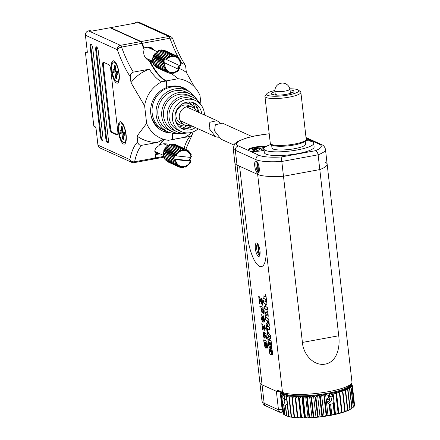 <?xml version="1.0" encoding="UTF-8"?>
<svg xmlns="http://www.w3.org/2000/svg" width="440" height="440" viewBox="0 0 440 440"><rect width="100%" height="100%" fill="white"/><g stroke="black" fill="none" stroke-linecap="round" stroke-linejoin="round"><path stroke-width="0.66" d="M287.1 90.635A7.552 1.524 -6.5 0 0 289.905 89.062A7.59 7.59 0 0 0 274.901 90.772A7.552 1.524 -6.5 0 0 279.163 91.685A7.552 1.524 -6.5 0 0 287.1 90.635M285.5 405.245L283.866 404.932L285.038 415.223L287.463 416.185M282.623 393.002A34.155 6.903 -6.5 0 0 282.86 393.388L283.3 393.393L282.959 393.509A34.155 6.903 -6.5 0 0 283.695 394.119L283.877 394.229A34.155 6.903 -6.5 0 0 285.01 394.768L282.838 395.94L282.937 398.382C285.175 399.591 285.406 401.621 283.63 404.476L283.866 404.932M283.085 398.101L284.427 397.689M330.611 404.151L331.854 415.047L334.323 413.969L333.152 403.678L329.692 404.355L330.864 414.645L331.7 415.162A34.155 6.903 173.5 0 1 328.455 415.75L330.319 414.744A36.053 7.288 -6.5 0 0 330.864 414.645M285.01 394.768L285.269 394.867A34.155 6.903 -6.5 0 0 286.781 395.329L287.111 395.411A34.155 6.903 -6.5 0 0 288.992 395.797L289.388 395.863A34.155 6.903 -6.5 0 0 291.594 396.16L292.055 396.209A34.155 6.903 -6.5 0 0 294.564 396.413L295.075 396.44A34.155 6.903 -6.5 0 0 297.853 396.556L298.414 396.567A34.155 6.903 -6.5 0 0 301.411 396.583L302.011 396.572A34.155 6.903 -6.5 0 0 305.19 396.495L305.822 396.468A34.155 6.903 -6.5 0 0 309.133 396.292L309.782 396.248A34.155 6.903 -6.5 0 0 313.181 395.984L313.847 395.923A34.155 6.903 -6.5 0 0 317.279 395.566L317.944 395.489A34.155 6.903 -6.5 0 0 321.36 395.049L322.02 394.955A34.155 6.903 -6.5 0 0 325.375 394.438L326.013 394.328A34.155 6.903 -6.5 0 0 329.257 393.745L328.669 395.357L328.911 397.524L328.411 397.991C325.688 399.933 325.919 401.962 329.104 404.08L329.62 404.327M328.911 397.524L329.725 396.396L332.932 397.111L332.37 396.847L332.129 394.68L329.874 393.624A34.155 6.903 -6.5 0 0 332.954 392.975L333.531 392.849A34.155 6.903 -6.5 0 0 336.408 392.15L336.941 392.007A34.155 6.903 -6.5 0 0 339.57 391.27L340.054 391.122A34.155 6.903 -6.5 0 0 342.397 390.352L342.82 390.203A34.155 6.903 -6.5 0 0 344.845 389.411L345.208 389.263A34.155 6.903 -6.5 0 0 346.88 388.465L347.171 388.311A34.155 6.903 -6.5 0 0 348.469 387.519L348.684 387.365A34.155 6.903 -6.5 0 0 349.597 386.59L349.272 386.54L349.729 386.441A34.155 6.903 -6.5 0 0 350.235 385.688L349.866 385.655L350.29 385.55A34.155 6.903 -6.5 0 0 350.383 384.835L352.391 385.995L354.591 405.284A36.053 7.288 -6.5 0 1 354.574 405.405L352.38 386.117L350.29 385.55M287.188 403.931L285.312 405.482L286.484 415.773A36.053 7.288 -6.5 0 0 286.743 415.855L289.223 416.746A34.155 6.903 173.5 0 1 287.705 416.284L286.484 415.773M285.527 405.191L286.743 415.855M283.63 404.476L284.845 415.135A36.053 7.288 -6.5 0 0 285.038 415.223M329.257 393.745L329.725 396.396M329.104 404.08L330.319 414.744M333.152 403.678L333.625 403.2L334.84 413.859L335.395 414.398L338.102 413.127A36.053 7.288 -6.5 0 0 338.586 413.006L338.85 413.567A34.155 6.903 173.5 0 1 335.973 414.266M334.323 413.969A36.053 7.288 -6.5 0 0 334.84 413.859M329.411 393.624L329.874 393.624M336.408 392.15L336.386 393.718A36.053 7.288 173.5 0 1 335.902 393.839L338.102 413.127M336.386 393.718L338.586 413.006M335.902 393.839L333.531 392.849M339.57 391.27L339.84 392.81A36.053 7.288 173.5 0 1 339.4 392.937L341.594 412.22A36.053 7.288 -6.5 0 0 342.04 412.099L342.012 412.687A34.155 6.903 173.5 0 1 339.383 413.43L341.594 412.22M339.84 392.81L342.04 412.099M339.4 392.937L336.941 392.007M342.397 390.352L342.952 391.853A36.053 7.288 173.5 0 1 342.562 391.985L344.757 411.274A36.053 7.288 -6.5 0 0 345.152 411.142L344.839 411.774A34.155 6.903 173.5 0 1 342.496 412.544L344.757 411.274M342.952 391.853L345.152 411.142M342.562 391.985L340.054 391.122M344.845 389.411L345.686 390.868A36.053 7.288 173.5 0 1 345.345 391L347.54 410.289A36.053 7.288 -6.5 0 0 347.881 410.157L347.286 410.834A34.155 6.903 173.5 0 1 345.263 411.62L347.54 410.289M345.686 390.868L347.881 410.157M345.345 391L342.82 390.203M346.88 388.465L347.991 389.868A36.053 7.288 173.5 0 1 347.705 390.005L349.905 409.288A36.053 7.288 -6.5 0 0 350.185 409.156L349.322 409.882A34.155 6.903 173.5 0 1 347.644 410.68L349.905 409.288M347.991 389.868L350.185 409.156M347.705 390.005L345.208 389.263M348.469 387.519L349.833 388.867A36.053 7.288 173.5 0 1 349.618 388.999L351.813 408.287A36.053 7.288 -6.5 0 0 352.033 408.155L350.911 408.936A34.155 6.903 173.5 0 1 350.861 408.969A34.155 6.903 173.5 0 1 349.608 409.728L351.813 408.287M349.833 388.867L352.033 408.155L353.243 407.297A36.053 7.288 -6.5 0 0 353.397 407.165L351.197 387.877A36.053 7.288 173.5 0 1 351.043 388.009L353.243 407.297M349.618 388.999L347.171 388.311M351.043 388.009L348.684 387.365M349.597 386.59L351.197 387.877M351.967 387.041L354.167 406.329A36.053 7.288 -6.5 0 0 354.25 406.202L352.055 386.92A36.053 7.288 173.5 0 1 351.967 387.041L349.729 386.441M350.235 385.688L352.055 386.92M353.37 406.945L354.167 406.329M354.195 405.73L354.574 405.405M350.741 384.389L352.209 385.132A36.053 7.288 173.5 0 1 352.264 385.248L352.347 385.968M352.264 385.248L350.356 384.703M350.983 384.098L351.505 384.334A36.053 7.288 173.5 0 1 351.632 384.439L351.675 384.863M351.632 384.439L350.889 384.208M281.408 392.447L281.132 393.118M282.507 392.59L280.742 393.558L282.986 412.874M280.742 393.558A36.053 7.288 173.5 0 1 280.753 393.443L281.743 392.601M282.86 393.388L280.923 394.422A36.053 7.288 173.5 0 1 280.869 394.312L283.069 413.6A36.053 7.288 -6.5 0 0 283.124 413.71L283.652 413.98M280.923 394.422L283.124 413.71M280.869 394.312L282.53 392.722M283.695 394.119L281.627 395.219A36.053 7.288 173.5 0 1 281.501 395.12L283.701 414.409A36.053 7.288 -6.5 0 0 283.822 414.507L284.829 414.959M281.627 395.219L283.822 414.507M281.501 395.12L282.959 393.509M282.838 395.94A36.053 7.288 173.5 0 1 282.651 395.846L282.937 398.382M282.651 395.846L283.877 394.229M286.781 395.329L284.543 396.567L284.834 399.102L284.29 396.49L285.269 394.867M288.992 395.797L286.715 397.095A36.053 7.288 173.5 0 1 286.402 397.029L288.596 416.317A36.053 7.288 -6.5 0 0 288.915 416.383L291.429 417.214A34.155 6.903 173.5 0 1 289.553 416.829L288.596 416.317M286.715 397.095L288.915 416.383M286.402 397.029L287.111 395.411M291.594 396.16L289.322 397.518A36.053 7.288 173.5 0 1 288.948 397.463L291.148 416.752A36.053 7.288 -6.5 0 0 291.522 416.801L294.036 417.577A34.155 6.903 173.5 0 1 291.825 417.28L291.148 416.752M289.322 397.518L291.522 416.801M288.948 397.463L289.388 395.863M294.564 396.413L292.325 397.826A36.053 7.288 173.5 0 1 291.902 397.788L294.102 417.076A36.053 7.288 -6.5 0 0 294.525 417.109L297.006 417.83A34.155 6.903 173.5 0 1 294.492 417.626L294.102 417.076M292.325 397.826L294.525 417.109M291.902 397.788L292.055 396.209M297.853 396.556L295.686 398.019A36.053 7.288 173.5 0 1 295.218 397.997L297.413 417.285A36.053 7.288 -6.5 0 0 297.88 417.302L300.295 417.973A34.155 6.903 173.5 0 1 297.517 417.863L297.413 417.285M295.686 398.019L297.88 417.302M295.218 397.997L295.075 396.44M301.411 396.583L299.343 398.09A36.053 7.288 173.5 0 1 298.843 398.084L301.037 417.373A36.053 7.288 -6.5 0 0 301.543 417.373L303.853 418A34.155 6.903 173.5 0 1 300.856 417.984L301.037 417.373M299.343 398.09L301.543 417.373M298.843 398.084L298.414 396.567M305.19 396.495L303.259 398.041A36.053 7.288 173.5 0 1 302.726 398.052L304.92 417.34A36.053 7.288 -6.5 0 0 305.454 417.324L307.632 417.912A34.155 6.903 173.5 0 1 304.452 417.995L304.92 417.34M303.259 398.041L305.454 417.324M302.726 398.052L302.011 396.572M309.133 396.292L307.368 397.87A36.053 7.288 173.5 0 1 306.807 397.898L309.007 417.186A36.053 7.288 -6.5 0 0 309.562 417.153L311.575 417.714A34.155 6.903 173.5 0 1 308.259 417.89L309.007 417.186M307.368 397.87L309.562 417.153M306.807 397.898L305.822 396.468M313.181 395.984L311.608 397.579A36.053 7.288 173.5 0 1 311.036 397.623L313.236 416.911A36.053 7.288 -6.5 0 0 313.803 416.867L315.623 417.401A34.155 6.903 173.5 0 1 312.224 417.67L313.236 416.911M311.608 397.579L313.803 416.867M311.036 397.623L309.782 396.248M317.279 395.566L315.92 397.177A36.053 7.288 173.5 0 1 315.343 397.238L317.543 416.526A36.053 7.288 -6.5 0 0 318.12 416.466L319.721 416.983A34.155 6.903 173.5 0 1 316.283 417.34L317.543 416.526M315.92 397.177L318.12 416.466M315.343 397.238L313.847 395.923M321.36 395.049L320.243 396.666A36.053 7.288 173.5 0 1 319.671 396.743L321.866 416.031A36.053 7.288 -6.5 0 0 322.443 415.954L323.802 416.466A34.155 6.903 173.5 0 1 320.381 416.906L321.866 416.031M320.243 396.666L322.443 415.954M319.671 396.743L317.944 395.489M325.375 394.438L324.511 396.061A36.053 7.288 173.5 0 1 323.95 396.143L326.145 415.432A36.053 7.288 -6.5 0 0 326.711 415.344L327.817 415.855A34.155 6.903 173.5 0 1 324.462 416.372L326.145 415.432M324.511 396.061L326.711 415.344M323.95 396.143L322.02 394.955M328.669 395.357A36.053 7.288 173.5 0 1 328.125 395.456L328.411 397.991M328.125 395.456L326.013 394.328M332.954 392.975L332.645 394.576L332.932 397.111C333.806 398.349 334.037 400.384 333.625 403.2M332.645 394.576A36.053 7.288 173.5 0 1 332.129 394.68M335.395 414.398A34.155 6.903 173.5 0 1 332.31 415.041M327.817 415.855L328.455 415.75M323.802 416.466L324.462 416.372M319.721 416.983L320.381 416.906M315.623 417.401L316.283 417.34M311.575 417.714L312.224 417.67M307.632 417.912L308.259 417.89M303.853 418L304.452 417.995M300.295 417.973L300.856 417.984M297.006 417.83L297.5 417.758M294.036 417.577L294.426 417.533M291.429 417.214L291.704 417.186M344.894 411.664L345.263 411.62M342.018 412.583L342.496 412.544M338.85 413.567L339.383 413.43M325.589 394.317L328.026 415.734M321.629 394.928L324.071 416.345M317.598 395.445L320.04 416.867M313.55 395.868L315.986 417.285M309.54 396.182L311.982 417.604M305.635 396.391L308.072 417.808M301.884 396.484L304.326 417.907M298.348 396.468L300.79 417.885M284.834 399.102L286.748 400.103M336.441 392.04L338.877 413.457M333.047 392.865L335.489 414.282M327.145 164.159L325.463 149.386A36.053 7.288 173.5 0 1 318.12 154.809L319.803 169.582L283.481 176.248A36.053 7.288 173.5 0 1 257.653 174.422L265.645 244.591A26.565 8.327 79.6 0 1 261.421 266.629A26.565 8.327 79.6 0 1 247.594 236.412L239.602 166.243L247.594 236.412A26.565 8.327 -100.4 0 0 259.567 266.354A26.565 8.327 -100.4 0 0 261.421 266.629A26.565 8.327 -100.4 0 0 265.645 244.591L257.653 174.422L237.023 165.077L257.653 174.422A36.053 7.288 -6.5 0 0 283.481 176.248L281.798 161.475A36.053 7.288 173.5 0 1 255.97 159.654L235.34 150.304A36.053 7.288 173.5 0 1 233.189 148.203L234.872 162.976A36.053 7.288 -6.5 0 0 237.023 165.077A36.053 7.288 173.5 0 1 234.872 162.976L259.908 382.707A36.053 7.288 -6.5 0 0 262.059 384.808L276.364 391.292L278.465 409.756L282.106 409.283L282.992 410.366L281.369 412.319L279.928 412.33L278.465 409.756L264.16 403.277A36.053 7.288 -6.5 0 1 262.014 401.17L259.908 382.707A36.053 7.288 -6.5 0 0 262.059 384.808L276.733 391.457L277.964 390.264L282.48 392.31A36.053 7.288 -6.5 0 0 328.4 391.677A36.053 7.288 -6.5 0 0 351.373 383.625A36.053 7.288 -6.5 0 0 351.973 382.047L327.145 164.159A36.053 7.288 173.5 0 1 319.803 169.582A36.053 7.288 -6.5 0 0 327.145 164.159A36.053 7.288 173.5 0 0 325 162.058M282.755 411.263A38.902 7.86 -6.5 0 0 281.369 412.319M280.121 391.864L282.106 409.283M266.524 146.239A11.385 2.299 -6.5 0 0 255.316 147.054A11.385 2.299 -6.5 0 0 247.874 150.095A11.385 2.299 -6.5 0 0 247.918 150.244L259.094 155.309A3.795 3.52 114.4 0 0 255.97 159.654L256.135 161.128A6.072 1.903 -100.4 0 0 255.712 161.068A6.072 1.903 -100.4 0 0 254.832 166.738A6.072 1.903 -100.4 0 0 257.483 172.948L257.653 174.422M249.898 151.14A11.385 2.299 -6.5 0 0 263.054 150.557A11.385 2.299 -6.5 0 0 264.077 150.359M309.683 141.031A11.385 2.299 -6.5 0 0 310.2 140.228A11.385 2.299 -6.5 0 0 310.156 140.074L308.176 139.178A11.385 2.299 -6.5 0 0 306.18 138.947M256.135 161.128C259.276 161.871 260.711 174.416 257.483 172.948L257.928 173.008M281.155 157.003L281.798 161.475L318.12 154.809C317.702 152.499 316.778 151.14 315.337 150.728L281.155 157.003A32.258 6.518 -6.5 0 1 259.094 155.309M258.429 256.382A6.831 2.14 -100.4 0 0 259.534 255.948A6.831 2.14 -100.4 0 0 259.781 249.348A6.831 2.14 -100.4 0 0 257.202 243.265A6.831 2.14 -100.4 0 0 256.916 243.084A6.831 2.14 -100.4 0 0 255.354 248.683A6.831 2.14 -100.4 0 0 258.429 256.382M267.025 315.997L267.46 314.149L265.991 311.421L265.524 313.275L267.025 315.997L267.493 314.144L266.013 311.416M271.964 354.992A3.058 0.957 79.6 0 1 271.689 354.915L271.365 352.077A1.793 0.561 -100.4 0 0 271.458 350.873L271.293 350.559M271.42 350.878L271.227 350.708A17.226 5.401 -100.4 0 0 271.271 352.099A9.763 3.058 79.6 0 1 271.293 353.161A2.926 0.918 79.6 0 1 270.776 354.723A2.926 0.918 79.6 0 1 269.258 351.395L269.027 349.382A3.614 1.133 79.6 0 1 269.148 346.913A2.97 0.929 -100.4 0 1 268.455 344.361L267.663 337.403L268.12 336.93L267.878 334.851L267.262 333.889L266.085 323.543A2.184 0.682 79.6 0 1 266.321 323.312A2.184 0.682 79.6 0 1 266.382 323.312L266.822 323.356A1.535 0.479 79.6 0 0 266.865 323.351A1.535 0.479 79.6 0 0 267.108 322.944A0.924 0.292 79.6 0 0 267.108 322.421L266.893 320.507L265.672 319.957L265.392 317.493L266.668 318.07A4.741 1.485 79.6 0 1 264.88 312.989A4.741 1.485 79.6 0 1 265.634 309.045A4.741 1.485 79.6 0 1 265.639 309.045L264.363 308.468L264.082 306.009L265.447 306.625L265.106 303.65L263.747 303.034L263.466 300.57L265.936 301.692L265.666 299.332L263.197 298.216L262.916 295.752L265.386 296.874L265.062 294.002L265.815 294.344L266.97 304.497L265.821 303.974L266.162 306.95L267.305 307.466L267.586 309.93L266.315 309.353A4.741 1.485 79.6 0 1 268.103 314.441A4.741 1.485 79.6 0 1 267.35 318.379A4.741 1.485 79.6 0 1 267.344 318.379L268.648 318.967L269.242 324.22A2.723 0.853 79.6 0 1 268.812 326.48A2.723 0.853 79.6 0 1 267.636 324.638A2.173 0.682 79.6 0 1 267.256 325.573A2.173 0.682 79.6 0 1 267.163 325.573L266.712 325.468A1.403 0.44 79.6 0 0 266.651 325.468A1.403 0.44 79.6 0 0 266.492 325.627L269.533 327.002L269.885 330.083L267.63 329.06L267.993 332.244L270.512 335.621L270.842 338.492L269.11 339.652L271.073 340.543L271.678 345.824A2.58 0.808 79.6 0 1 271.37 347.919A3.058 0.957 -100.4 0 1 272.25 350.845L272.432 352.462A3.058 0.957 79.6 0 1 271.947 354.998A3.058 0.957 79.6 0 1 271.656 354.921L271.332 352.083A1.793 0.561 -100.4 0 0 271.42 350.878L271.458 350.873M267.586 309.903L266.315 309.353M271.86 354.53L271.898 354.525A2.585 0.808 79.6 0 1 271.882 354.525A2.585 0.808 79.6 0 0 272.311 352.38L272.272 352.385A2.585 0.808 79.6 0 1 271.86 354.53A2.585 0.808 79.6 0 1 271.761 354.53L271.513 352.368A2.266 0.71 -100.4 0 0 271.585 350.972L271.194 350.091L271.062 350.51A17.699 5.55 -100.4 0 0 271.101 351.94A9.29 2.91 79.6 0 1 271.128 352.946A2.453 0.77 79.6 0 1 270.694 354.255A2.453 0.77 79.6 0 1 269.418 351.466L269.187 349.454A3.141 0.985 79.6 0 1 269.456 347A2.497 0.781 -100.4 0 1 268.615 344.438L267.856 337.772L268.312 337.298L268.01 334.631L267.388 333.668L266.524 326.079L269.423 327.393L269.671 329.549L267.416 328.526L267.867 332.497L270.391 335.868L270.644 338.096L268.246 339.697L270.969 340.929L271.519 345.752A2.107 0.66 79.6 0 1 271.183 347.501A2.107 0.66 79.6 0 1 270.331 346.286A2.09 0.654 -100.4 0 1 269.962 347.254A2.09 0.654 -100.4 0 0 270.001 347.248A2.09 0.654 -100.4 0 0 270.364 346.379M271.211 350.086L271.095 350.504A17.699 5.55 -100.4 0 0 271.139 351.934A9.29 2.91 79.6 0 1 271.161 352.941A2.453 0.77 79.6 0 1 270.727 354.25A2.453 0.77 79.6 0 1 270.71 354.255M351.373 383.625L349.729 385.605A34.155 6.903 173.5 0 1 327.965 393.234A34.155 6.903 173.5 0 1 284.46 393.833L279.945 391.787L277.964 390.264M260.002 307.731L259.798 305.954L263.021 307.417L263.736 313.687L263.203 313.445L262.686 308.946L261.905 308.589L262.345 312.499L261.811 312.252L261.365 308.347L260.002 307.731L259.837 305.971M264.55 328.807L264.847 327.905L264.22 326.524L264.077 324.775L265.386 328.185L264.836 330.622L262.719 326.409L263.109 329.835L262.488 329.555L261.8 323.521L264.682 328.829M265.034 330.649L263.923 329.357M263.665 339.9L266.888 341.363L267.317 345.081C267.636 347.116 267.504 348.205 266.915 348.332L266.074 346.764L265.48 348.018L264.297 345.274L263.665 339.9M267.075 348.359L266.074 346.764M265.672 348.051L264.297 345.274M263.835 333.459L263.538 334.648L264.253 336.331L264.627 335.264L264.132 332.343L266.035 334.219L266.552 338.718L265.93 338.437L265.579 335.363L264.963 334.736L265.216 335.929L264.473 338.113L263.709 337.145L263.01 334.477L263.626 331.892L263.819 333.465M264.743 338.157L263.709 337.145M262.322 320.254L262.603 316.14L263.148 315.574L264.413 319.27C264.666 321.283 264.484 322.289 263.857 322.295L263.879 319.05L263.621 317.752L263.23 317.559C263.445 320.172 263.208 321.662 262.531 322.031L261.124 317.911C260.871 315.716 261.096 314.627 261.805 314.633L262.048 316.426L261.663 318.202L262.394 320.265M264.05 322.317L263.648 320.496L263.879 319.05M263.912 319.044L263.659 317.746L263.23 317.559M262.565 322.025L261.124 317.911M259.567 303.919L258.72 296.461L259.298 296.725L261.982 302.77L261.47 298.27L262.009 298.513L262.779 305.261L262.24 305.019L259.501 298.848L260.106 304.161L259.567 303.919L258.753 296.478M270.82 344.57L270.694 345.246L270.27 344.317L270.078 342.634L270.628 342.887L270.82 344.57M268.56 335.159L268.774 337.024L269.638 336.545L268.56 335.159M272.272 352.385L272.091 350.774A2.585 0.808 -100.4 0 0 271.2 348.09A2.041 0.638 -100.4 0 0 270.842 347.886A2.041 0.638 -100.4 0 0 270.749 347.93A2.53 0.792 -100.4 0 0 270.457 348.618A4.213 1.32 -100.4 0 0 270.391 349.767A14.982 4.697 -100.4 0 0 270.452 351.445L270.309 352.006L269.808 350.427A1.304 0.407 79.6 0 1 270.017 349.349A1.304 0.407 79.6 0 1 270.138 349.382L269.896 347.254A2.09 0.654 -100.4 0 0 269.962 347.254L270.001 347.248M269.737 344.273A0.918 0.286 79.6 0 1 269.588 345.032A0.918 0.286 79.6 0 1 269.11 343.992L268.895 342.1L269.522 342.386L269.737 344.273M338.734 335.764L319.803 169.582L283.481 176.248L302.412 342.436C303.155 353.788 313.214 366.361 325.336 364.106C337.238 361.807 340.236 346.918 338.734 335.764L302.412 342.436M276.733 391.457A5.692 1.149 173.5 0 1 279.945 391.787M269.968 350.504L270.226 349.872A15.455 4.846 -100.4 0 0 270.287 351.302L269.968 350.504M270.259 349.866A15.455 4.846 -100.4 0 0 270.32 351.291L270.243 351.533M270.683 347.463L270.649 347.468A3.003 0.941 -100.4 0 0 270.298 348.293A4.686 1.469 -100.4 0 0 270.237 348.876L270.1 347.699A2.563 0.803 -100.4 0 0 270.44 347.067L270.479 347.061A2.58 0.808 79.6 0 0 270.683 347.463A3.003 0.941 -100.4 0 0 270.331 348.288A4.686 1.469 -100.4 0 0 270.27 348.87L270.237 348.876M270.649 347.468A2.58 0.808 79.6 0 1 270.44 347.067M267.454 328.543L267.899 332.492L270.424 335.863L270.677 338.091L268.285 339.691L271.002 340.923L271.552 345.747A2.107 0.66 79.6 0 1 271.216 347.49A2.107 0.66 79.6 0 1 271.2 347.495L271.183 347.501M266.524 326.079L269.462 327.388L269.671 329.549M272.311 352.38L272.124 350.763A2.585 0.808 -100.4 0 0 271.233 348.084A2.041 0.638 -100.4 0 0 270.875 347.881A2.041 0.638 -100.4 0 0 270.859 347.886L270.875 347.881M270.325 352L269.841 350.422A1.304 0.407 79.6 0 1 270.034 349.344M269.935 347.254L270.138 349.382M270.793 354.717A2.926 0.918 79.6 0 1 269.291 351.389L269.06 349.377A3.614 1.133 79.6 0 1 269.187 346.907L269.148 346.913M266.085 323.543L267.295 333.883L267.916 334.846L268.153 336.925L267.696 337.398L268.488 344.355A2.97 0.929 -100.4 0 0 269.187 346.907M265.43 317.51L265.711 319.946L266.926 320.502L267.146 322.416A0.924 0.292 79.6 0 1 267.141 322.938A1.535 0.479 79.6 0 1 266.904 323.345A1.535 0.479 79.6 0 1 266.888 323.351M264.121 306.026L264.402 308.462L265.672 309.04A4.741 1.485 79.6 0 0 264.919 312.989A4.741 1.485 79.6 0 0 266.701 318.065L266.668 318.07M263.505 300.591L263.78 303.028L265.144 303.644L265.447 306.625M262.955 295.768L263.23 298.205L265.705 299.327L265.936 301.692M265.1 294.025L265.386 296.874M266.964 304.469L265.821 303.974M268.829 326.475A2.723 0.853 79.6 0 1 267.669 324.632L267.636 324.638M267.273 325.573A2.173 0.682 79.6 0 1 267.196 325.567L266.712 325.468M269.88 330.055L267.63 329.06M268.494 323.219L268.252 321.123L267.537 320.798L267.773 322.894A1.056 0.33 79.6 0 0 268.323 324.093A1.056 0.33 79.6 0 0 268.494 323.219L268.252 321.123M268.29 321.118L267.537 320.798M268.527 323.213A1.056 0.33 79.6 0 1 268.356 324.088A1.056 0.33 79.6 0 1 268.339 324.088L268.323 324.093M268.769 335.814L269.176 336.336L268.851 336.518L268.769 335.814L269.176 336.336M269.209 336.331L268.851 336.518M268.603 335.214L268.807 337.007M270.661 344.498L270.523 343.272M270.71 345.241L270.27 344.317M270.116 342.656L270.303 344.311M270.694 344.487L270.622 344.773M269.572 344.201L269.11 342.634L269.506 344.57L269.412 342.771M269.445 342.766L269.11 342.634M269.605 345.026A0.918 0.286 79.6 0 1 269.148 343.981L269.11 343.992M268.934 342.117L269.148 343.981M269.61 344.19L269.522 344.559M264.336 345.268L263.703 339.916M265.419 346.269L265.276 342.315L264.407 341.918L265.304 346.258M265.337 346.247L265.309 342.309L264.407 341.918M266.656 346.511L266.591 342.887L265.848 342.551L266.129 345.268L266.723 346.527M266.899 345.686L266.558 342.892L265.81 342.557M266.618 346.517L266.865 345.692M263.742 337.139L263.01 334.477M263.043 334.472L263.665 331.887M264.291 336.32L264.627 335.264M264.666 335.258L264.231 333.861M264.27 333.856L264.171 332.382M266.547 338.69L265.93 338.437M265.964 338.426L265.579 335.363M265.617 335.352L264.963 334.736M263.962 329.351L262.719 326.409M263.103 329.813L262.488 329.555M262.526 329.549L261.839 323.554M264.583 328.801L264.847 327.905M264.88 327.899L264.22 326.524M264.253 326.519L264.115 324.808M261.156 317.906C260.904 315.711 261.135 314.617 261.844 314.627M262.356 320.249L262.554 319.539M262.592 319.534L262.603 316.14M262.636 316.129L263.18 315.568M263.736 313.665L263.203 313.445M263.236 313.44L262.686 308.946M262.724 308.941L261.905 308.589M262.345 312.472L261.811 312.252M261.844 312.246L261.365 308.347M261.399 308.341L260.035 307.725M261.509 298.287L261.982 302.77M262.774 305.239L262.24 305.019M262.273 305.008L259.501 298.848M260.101 304.139L259.6 303.914M274.901 90.508A16.176 3.267 -6.5 0 0 266.899 93.654A16.176 3.267 -6.5 0 0 287.93 95.073A16.176 3.267 -6.5 0 0 298.353 90.074A16.176 3.267 -6.5 0 0 289.845 88.809M298.353 90.074L300.399 91.63A18.073 3.652 173.5 0 1 300.867 92.334A18.073 3.652 173.5 0 1 288.756 97.218A18.073 3.652 173.5 0 1 264.952 96.426A18.073 3.652 173.5 0 1 265.254 95.634L266.899 93.654M300.867 92.334L306.213 139.233A18.073 3.652 173.5 0 1 305.91 140.03A18.073 3.652 173.5 0 1 294.096 144.117A18.073 3.652 173.5 0 1 270.765 144.034A18.073 3.652 173.5 0 1 270.298 143.325L264.952 96.426M305.91 140.03L304.925 141.213A16.934 3.421 173.5 0 1 293.854 145.046A16.934 3.421 173.5 0 1 271.997 144.969L270.765 144.034M305.25 140.828L305.63 144.166A16.934 3.421 173.5 0 1 294.277 148.742A16.934 3.421 173.5 0 1 271.975 148L271.596 144.661M305.531 140.487A25.047 5.06 173.5 0 1 313.687 143.248A25.047 5.06 173.5 0 1 296.901 150.013A25.047 5.06 173.5 0 1 263.912 148.918A25.047 5.06 173.5 0 1 271.238 144.392M313.687 143.248L314.111 146.938A25.047 5.06 173.5 0 1 297.319 153.709A25.047 5.06 173.5 0 1 264.336 152.609L263.912 148.918M290.048 89.969A11.385 2.299 173.5 0 1 293.986 91.471A11.385 2.299 173.5 0 1 286.38 94.32A11.385 2.299 173.5 0 1 271.464 94.039A11.385 2.299 173.5 0 1 274.962 91.691M289.867 88.908A7.59 1.535 173.5 0 1 289.949 89.089A7.59 1.535 173.5 0 1 284.983 91.118A7.59 1.535 173.5 0 1 274.863 90.805A7.59 1.535 173.5 0 1 274.901 90.613M151.509 60.72A85.943 26.945 -100.4 0 0 152.014 61.765M150.392 62.062L152.455 61.683M166.705 86.829L167.173 87.038L166.474 80.872A80.482 25.234 79.6 0 1 150.882 62.882L153.082 62.475M155.832 153.896L159 153.307M154.506 158.807L154.523 158.812A3.795 1.188 -100.4 0 0 154.787 158.851A3.795 1.188 -100.4 0 0 155.364 157.938A80.482 25.234 79.6 0 1 156.156 154.512L155.716 154.314M180.895 63.278L181.671 63.135L185.014 64.669L185.68 66.539L186.351 72.424A38.066 35.316 114.4 0 0 178.073 68.013M155.045 50.655L151.377 47.74L147.653 47.185L144.007 47.856A80.482 25.234 79.6 0 1 142.302 43.296A3.795 1.188 -100.4 0 0 141.157 41.525L110.567 27.66L136.62 22.875L135.333 22.292L135.421 23.095M152.378 49.445L150.079 47.289M158.746 153.362L159.808 153.84L156.156 154.512M164.72 139.607A80.482 25.234 79.6 0 0 160.171 144.424L163.823 143.754L166.645 143.902L167.827 145.684M172.667 139.167A80.482 25.234 79.6 0 1 173.135 139.37L184.833 137.22A30.36 28.171 114.4 0 0 191.983 132.258M184.063 148.472A80.482 25.234 79.6 0 1 190.025 136.439L174.273 139.161M167.173 87.038L171.072 86.323A23.722 22.006 -65.6 0 1 183.491 87.802A23.722 22.006 -65.6 0 1 189.129 91.586M173.135 139.37L172.436 133.232M201.064 104.973L199.997 95.623A30.36 28.171 114.4 0 0 191.956 84.541A30.36 28.171 114.4 0 0 178.167 78.722L171.331 73.442M166.474 80.872L178.167 78.722M135.333 22.292L136.928 22A3.795 3.52 -65.6 0 1 138.913 22.237L170.797 36.685A3.795 3.52 114.4 0 0 168.806 36.449L136.928 22M194.42 86.851L186.351 72.424M110.567 27.66L110.611 28.017M160.171 144.424L159.852 144.276M144.007 47.856L143.325 47.548M190.025 136.439L191.901 135.399L193.127 132M174.075 139.364A38.066 35.316 114.4 0 0 175.043 139.018M185.014 64.669C180.675 58.014 176.605 49.412 172.799 38.858A3.795 1.672 160.3 0 0 169.945 38.22L142.302 43.296M114.026 60.902A11.385 3.57 -100.4 0 0 111.419 70.23A11.385 3.57 -100.4 0 0 116.551 83.061A11.385 3.57 -100.4 0 0 118.388 82.341A11.385 3.57 -100.4 0 0 118.795 71.341A11.385 3.57 -100.4 0 0 114.505 61.199A11.385 3.57 -100.4 0 0 114.026 60.902M120.967 121.836A11.385 3.57 -100.4 0 0 118.36 131.164A11.385 3.57 -100.4 0 0 123.492 143.996A11.385 3.57 -100.4 0 0 125.329 143.275A11.385 3.57 -100.4 0 0 125.741 132.275A11.385 3.57 -100.4 0 0 121.446 122.133A11.385 3.57 -100.4 0 0 120.967 121.836M107.531 142.896A3.795 1.188 -100.4 0 0 107.795 142.934A3.795 1.188 -100.4 0 0 108.4 139.783L98.302 51.15A3.795 1.188 -100.4 0 0 96.327 46.838A3.795 1.188 -100.4 0 0 95.722 49.984L105.82 138.617A3.795 1.188 -100.4 0 0 107.531 142.896M102.053 140.41A3.795 1.188 -100.4 0 0 102.317 140.448A3.795 1.188 -100.4 0 0 102.916 137.302L92.818 48.669A3.795 1.188 -100.4 0 0 90.844 44.352A3.795 1.188 -100.4 0 0 90.244 47.498L100.342 136.131A3.795 1.188 -100.4 0 0 102.053 140.41M148.615 60.726L150.26 60.874L151.921 61.628L149.446 61.242M171.98 133.138L172.706 139.513L168.454 140.294A30.36 28.171 114.4 0 1 163.13 139.139A30.36 28.171 114.4 0 1 146.625 123.398L137.066 136.076A37.983 35.244 114.4 0 0 157.685 142.379L141.735 145.305A81.114 25.432 -100.4 0 0 134.629 161.755L154.831 158.048A3.795 1.188 79.6 0 1 154.259 158.95L134.057 162.663A3.795 1.188 -100.4 0 0 134.629 161.755A3.795 2.855 11.7 0 1 129.828 159.583A84.909 26.62 79.6 0 1 137.731 141.906C138.138 144.254 139.475 145.387 141.735 145.305M164.555 139.562A81.114 25.432 -100.4 0 0 159.071 145.59C154.858 148.352 153.824 150.964 155.964 153.434A81.114 25.432 -100.4 0 0 154.831 158.048M157.581 153.571A83.732 26.252 -100.4 0 1 157.614 153.45L155.826 153.34M97.944 145.134L129.828 159.583A3.795 3.52 114.4 0 0 131.802 162.388L99.918 147.939A3.795 3.52 -65.6 0 1 97.944 145.134L96.096 128.959A1.898 0.594 79.6 0 0 95.243 126.819L93.825 126.176L85.41 52.316L86.829 52.96A1.898 0.594 79.6 0 0 86.961 52.976A1.898 0.594 79.6 0 0 87.263 51.403L85.421 35.227A3.795 3.52 -65.6 0 1 88.545 30.883L90.139 30.591L91.427 31.174L110.038 27.759L140.63 41.624A3.795 1.188 79.6 0 1 141.768 43.384A81.114 25.432 -100.4 0 0 144.128 49.577C142.813 54.313 144.59 58.201 149.463 61.248A81.114 25.432 -100.4 0 0 166.045 81.015L166.782 87.483A23.722 22.006 -65.6 0 0 150.695 108.878A23.722 22.006 -65.6 0 0 163.13 131.219A23.722 22.006 -65.6 0 0 171.606 133.05M137.066 136.076L137.731 141.906M87.296 51.97L85.41 52.316M166.045 81.015L161.788 81.796A30.36 28.171 114.4 0 0 144.628 105.853L146.625 123.398M133.397 72.127C131.214 72.859 130.185 74.426 130.317 76.83A84.909 26.62 79.6 0 1 117.304 49.676A3.795 1.683 -19.8 0 1 121.561 47.091A81.114 25.432 -100.4 0 0 133.397 72.127L149.347 69.201C153.582 75.73 157.729 79.926 161.788 81.796M163.74 139.332L162.795 139.447L157.685 142.379M111.535 132.451L116.952 134.904A3.795 1.188 -100.4 0 0 117.216 134.942A3.795 1.188 -100.4 0 0 117.821 131.797L110.666 69.014A3.795 1.188 -100.4 0 0 108.955 64.735L103.543 62.282A3.795 1.188 -100.4 0 0 103.279 62.244A3.795 1.188 -100.4 0 0 102.674 65.395L109.824 128.172A3.795 1.188 -100.4 0 0 111.535 132.451L112.244 132.319L117.53 134.717M144.628 105.853L130.977 82.66L130.317 76.83M154.996 152.29L156.266 152.867M157.614 153.45L156.321 152.862M149.347 69.201C141.999 71.753 135.872 76.236 130.977 82.66M168.779 132.154A23.722 22.006 -65.6 0 1 162.173 130.757M91.234 44.462A3.795 1.188 -100.4 0 0 90.948 47.372L101.052 136.004A3.795 1.188 -100.4 0 0 102.636 140.212M103.675 62.343A3.795 1.188 -100.4 0 0 103.384 65.263L110.534 128.046A3.795 1.188 -100.4 0 0 112.244 132.319M96.712 46.948A3.795 1.188 -100.4 0 0 96.432 49.852L106.53 138.484A3.795 1.188 -100.4 0 0 108.119 142.692M150.986 115.176A22.77 21.125 114.4 0 0 162.371 129.272A22.77 21.125 -65.6 0 1 150.986 115.176M171.881 86.977A22.77 21.125 114.4 0 0 170.918 87.131A22.77 21.125 114.4 0 0 152.328 106.777A22.77 21.125 114.4 0 0 164.048 130.031M171.347 86.636L171.87 86.873A23.15 21.477 114.4 0 1 183.992 88.314A23.15 21.477 114.4 0 0 171.87 86.873L170.781 86.378L171.87 86.873A23.15 21.477 114.4 0 1 183.992 88.314A23.15 21.477 114.4 0 1 188.804 91.388A23.15 21.477 114.4 0 0 183.992 88.314A23.15 21.477 114.4 0 1 188.804 91.388M183.992 88.314L182.314 87.549A23.15 21.477 114.4 0 0 178.497 86.267A23.15 21.477 114.4 0 1 182.314 87.549A23.15 21.477 114.4 0 0 178.497 86.267M179.465 127.061A18.975 17.605 114.4 0 0 181.627 126.104M162.679 129.487L164.357 130.246A23.15 21.477 114.4 0 0 165.919 130.878A23.15 21.477 114.4 0 1 164.357 130.246A23.15 21.477 114.4 0 0 165.919 130.878M151.074 62.849A11.385 3.57 -100.4 0 0 149.6 61.512M192.995 102.691A17.65 16.373 -65.6 0 1 194.673 108.411A17.65 16.373 -65.6 0 1 194.706 108.741M195.844 105.297A16.319 15.142 -65.6 0 1 197.296 110.391A16.319 15.142 -65.6 0 1 197.401 111.809M192.72 102.514A14.234 13.206 -65.6 0 1 198.698 112.266A14.234 13.206 -65.6 0 1 198.715 112.404M195.415 127.578A14.234 13.206 -65.6 0 1 182.501 129.013A14.234 13.206 -65.6 0 1 175.082 118.492A14.234 13.206 -65.6 0 1 180.626 105.061A14.234 13.206 -65.6 0 1 194.249 103.092A14.234 13.206 -65.6 0 1 201.669 113.614A14.234 13.206 -65.6 0 1 201.68 113.751M198.171 128.827A17.078 15.846 -65.6 0 1 181.324 131.609A17.078 15.846 -65.6 0 1 172.425 118.982A17.078 15.846 -65.6 0 1 179.075 102.867A17.078 15.846 -65.6 0 1 195.421 100.496A17.078 15.846 -65.6 0 1 204.325 113.124A17.078 15.846 -65.6 0 1 204.435 115M181.324 131.609L177.975 130.092A17.078 15.846 -65.6 0 1 169.07 117.464A17.078 15.846 -65.6 0 1 175.725 101.343A17.078 15.846 -65.6 0 1 192.071 98.978L195.421 100.496M187.49 132.93A18.975 17.605 -65.6 0 1 177.188 131.819A18.975 17.605 -65.6 0 1 167.299 117.788A18.975 17.605 -65.6 0 1 174.691 99.88A18.975 17.605 -65.6 0 1 192.852 97.251A18.975 17.605 -65.6 0 1 200.481 104.264M177.188 131.819L173.448 130.125A18.975 17.605 -65.6 0 1 163.559 116.094A18.975 17.605 -65.6 0 1 170.951 98.186A18.975 17.605 -65.6 0 1 189.112 95.557L192.852 97.251M182.99 133.254A20.873 19.366 -65.6 0 1 172.667 131.852A20.873 19.366 -65.6 0 1 161.788 116.419A20.873 19.366 -65.6 0 1 169.917 96.718A20.873 19.366 -65.6 0 1 189.899 93.825A20.873 19.366 -65.6 0 1 197.758 100.667M172.667 131.852L168.801 130.097A20.873 19.366 -65.6 0 1 157.922 114.664A20.873 19.366 -65.6 0 1 166.051 94.969A20.873 19.366 -65.6 0 1 186.032 92.076L189.899 93.825M178.844 133.413A22.77 21.125 -65.6 0 1 168.014 131.829A22.77 21.125 -65.6 0 1 156.145 114.994A22.77 21.125 -65.6 0 1 165.017 93.5A22.77 21.125 -65.6 0 1 186.813 90.343A22.77 21.125 -65.6 0 1 195.146 97.438M192.451 126.231A14.234 13.206 -65.6 0 1 181.06 128.244M191.131 125.637A16.319 15.142 -65.6 0 1 185.207 128.761M187.049 125.631A17.65 16.373 -65.6 0 1 181.374 128.337M188.92 152.708L189.838 152.086A9.488 8.806 114.4 0 1 189.865 152.119L189.695 153.687A8.162 7.574 114.4 0 0 188.92 152.708L188.903 152.691A8.162 7.574 114.4 0 0 187.979 151.871L188.826 151.019A9.488 8.806 114.4 0 1 188.865 151.047L188.903 152.691M189.706 153.703L190.657 153.318A9.488 8.806 114.4 0 1 190.685 153.362L190.311 154.814A8.162 7.574 114.4 0 0 189.706 153.703L189.684 153.703M187.693 150.178L187.963 151.861A8.162 7.574 114.4 0 0 186.912 151.217L187.655 150.156A9.488 8.806 114.4 0 1 187.693 150.178M186.389 149.529L186.896 151.206A8.162 7.574 114.4 0 0 185.746 150.761L186.351 149.512A9.488 8.806 114.4 0 1 186.389 149.529L175.434 144.562A9.488 8.806 114.4 0 0 175.389 144.546L175.17 144.666M190.74 156.057L191.648 156.162A9.488 8.806 114.4 0 1 191.653 156.211L190.955 157.339A8.162 7.574 114.4 0 0 190.74 156.057L190.735 156.041A8.162 7.574 114.4 0 0 190.316 154.831L191.268 154.693A9.488 8.806 114.4 0 1 191.285 154.737L190.735 156.041M182.116 166.562L180.78 167.558A9.488 8.806 114.4 0 1 180.736 167.547L180.901 166.32A8.162 7.574 114.4 0 0 182.116 166.562L182.132 166.562A8.162 7.574 114.4 0 0 183.381 166.584L182.237 167.706A9.488 8.806 114.4 0 1 182.188 167.706L182.132 166.562M180.884 166.315L179.377 167.156A9.488 8.806 114.4 0 1 179.339 167.139L179.735 165.869A8.162 7.574 114.4 0 0 180.884 166.315L180.884 166.315M179.718 165.864L178.073 166.513L167.112 161.546A9.488 8.806 114.4 0 1 167.073 161.524L178.035 166.49L178.668 165.22A8.162 7.574 114.4 0 0 179.718 165.864L179.735 165.869M177.711 164.373L175.89 164.582L164.929 159.615A9.488 8.806 114.4 0 1 164.901 159.583L175.863 164.549L176.935 163.389A8.162 7.574 114.4 0 0 177.711 164.373L177.727 164.384A8.162 7.574 114.4 0 0 178.651 165.209L176.902 165.649L165.941 160.683A9.488 8.806 114.4 0 1 165.907 160.655L176.864 165.616L177.727 164.384M175.676 159.72L175.269 159.544L175.665 159.627A8.162 7.574 114.4 0 0 175.676 159.72L175.676 159.742A8.162 7.574 114.4 0 0 175.89 161.018L163.119 155.54A9.488 8.806 114.4 0 1 163.114 155.49L174.075 160.457L175.676 159.742M176.924 163.372L175.071 163.35L164.109 158.384A9.488 8.806 114.4 0 1 164.087 158.34L175.043 163.306L176.319 162.267A8.162 7.574 114.4 0 0 176.924 163.372L176.946 163.372M174.444 161.931L175.896 161.035A8.162 7.574 114.4 0 0 176.314 162.245L174.46 161.975L163.499 157.009A9.488 8.806 114.4 0 1 163.482 156.965L174.444 161.931A9.488 8.806 114.4 0 0 174.46 161.975M189.002 163.603L188.986 164.78A9.488 8.806 114.4 0 1 188.953 164.819L188.095 164.555A8.162 7.574 114.4 0 0 189.002 163.603A8.162 7.574 114.4 0 0 189.772 162.503L189.97 163.576A9.488 8.806 114.4 0 1 189.943 163.614L188.997 163.587M188.078 164.566L187.836 165.814A9.488 8.806 114.4 0 1 187.798 165.841L187.038 165.357A8.162 7.574 114.4 0 0 188.078 164.566L188.095 164.555M190.74 162.267L189.783 162.487A8.162 7.574 114.4 0 0 190.366 161.293L190.762 162.222A9.488 8.806 114.4 0 1 190.74 162.267M185.867 165.979L185.157 167.244A9.488 8.806 114.4 0 1 185.114 167.261L184.657 166.386A8.162 7.574 114.4 0 0 185.867 165.979L185.873 165.963A8.162 7.574 114.4 0 0 187.022 165.369L186.549 166.639A9.488 8.806 114.4 0 1 186.505 166.666L185.873 165.963M184.641 166.386L183.711 167.602A9.488 8.806 114.4 0 1 183.662 167.607L183.398 166.584A8.162 7.574 114.4 0 0 184.641 166.386L184.657 166.386M166.936 145.888L177.892 150.854A9.488 8.806 114.4 0 1 177.931 150.827L166.975 145.86A9.488 8.806 114.4 0 0 166.936 145.888L166.694 147.153L165.814 146.883A9.488 8.806 114.4 0 0 165.781 146.922L165.77 148.115L164.824 148.088A9.488 8.806 114.4 0 0 164.797 148.126L165 149.215L164.027 149.435A9.488 8.806 114.4 0 0 164.005 149.479L164.412 150.425L163.444 150.893A9.488 8.806 114.4 0 0 163.433 150.937L164.01 151.707L163.091 152.411A9.488 8.806 114.4 0 0 163.086 152.46L163.818 153.027L162.982 153.962A9.488 8.806 114.4 0 0 162.982 154.011L175.269 159.544M171.061 144.1L182.017 149.066A9.488 8.806 114.4 0 1 182.066 149.061L171.105 144.095A9.488 8.806 114.4 0 0 171.061 144.1L170.5 144.826M169.609 144.458L180.571 149.424A9.488 8.806 114.4 0 1 180.615 149.407L169.653 144.441A9.488 8.806 114.4 0 0 169.609 144.458L168.899 145.722M168.223 145.062L179.179 150.024A9.488 8.806 114.4 0 1 179.223 150.002L168.262 145.035A9.488 8.806 114.4 0 0 168.223 145.062L167.745 146.333M168.355 162.113L179.339 167.139M167.019 161.172L167.073 161.524M164.989 158.78L164.901 159.583M165.891 160.05L165.907 160.655M163.812 154.363L163.114 155.49M164.461 156.888L164.087 158.34M164.032 155.661L163.482 156.965M163.086 152.46L173.206 157.047L174.389 157.817L173.102 158.548A9.488 8.806 114.4 0 0 173.102 158.593M163.091 152.411L173.212 156.998A9.488 8.806 114.4 0 0 173.206 157.047M163.433 150.937L173.553 155.524L174.587 156.497L173.212 156.998M163.444 150.893L173.564 155.474A9.488 8.806 114.4 0 0 173.553 155.524M164.005 149.479L174.966 154.446A9.488 8.806 114.4 0 1 174.988 154.402L176.847 154.589A8.162 7.574 114.4 0 0 176.264 155.782L174.966 154.446M164.027 149.435L174.988 154.402M165.781 146.922L176.743 151.888A9.488 8.806 114.4 0 1 176.776 151.85L178.536 152.521A8.162 7.574 114.4 0 0 177.628 153.472L176.743 151.888M165.814 146.883L176.776 151.85M164.824 148.088L175.786 153.054A9.488 8.806 114.4 0 0 175.758 153.093L164.797 148.126M179.597 167.035L180.736 167.547M162.982 153.962L173.102 158.548M186.984 165.473L187.798 165.841M190.603 161.166L190.377 161.277A8.162 7.574 114.4 0 0 190.41 161.183L189.415 160.628L190.487 160.43A9.488 8.806 114.4 0 0 190.498 160.386L189.47 159.412L190.839 158.912A9.488 8.806 114.4 0 0 190.845 158.862L189.662 158.092L190.817 157.438M184.272 166.876L185.114 167.261M185.691 166.298L186.505 166.666M182.754 167.2L183.662 167.607M181.187 167.255L182.188 167.706M188.881 151.652L189.838 152.086M189.783 152.922L190.657 153.318M187.754 150.53L188.826 151.019M186.412 149.589L187.655 150.156M175.389 144.546L186.351 149.512M190.839 155.798L191.648 156.162M190.438 154.314L191.268 154.693M175.786 153.054L177.612 153.489A8.162 7.574 114.4 0 0 176.858 154.572L175.758 153.093M182.066 149.061L183.233 150.496A8.162 7.574 114.4 0 0 181.99 150.689L182.017 149.066M180.615 149.407L181.973 150.695A8.162 7.574 114.4 0 0 180.763 151.096L180.571 149.424M177.931 150.827L179.591 151.723A8.162 7.574 114.4 0 0 178.552 152.51L177.892 150.854M179.223 150.002L180.747 151.107A8.162 7.574 114.4 0 0 179.608 151.712L179.179 150.024M172.535 143.996L183.491 148.962A9.488 8.806 114.4 0 1 183.541 148.962L172.579 143.996A9.488 8.806 114.4 0 0 172.535 143.996L172.013 144.502M183.541 148.962L184.498 150.513A8.162 7.574 114.4 0 0 183.249 150.491L183.491 148.962M184.993 149.116L185.73 150.755A8.162 7.574 114.4 0 0 184.514 150.519L184.948 149.111A9.488 8.806 114.4 0 1 184.993 149.116L174.037 144.155A9.488 8.806 114.4 0 0 173.993 144.144L173.58 144.447M175.665 159.627L190.41 161.183M173.993 144.144L184.948 149.111M175.819 155.815L176.253 155.804A8.162 7.574 114.4 0 0 176.22 155.892L174.636 155.276L173.564 155.474M164.412 150.425L176.253 155.804M190.965 157.454L176.22 155.892M166.694 147.153L178.536 152.521M177.634 153.489L165.77 148.115M176.864 154.589L165 149.215M189.415 160.628L174.081 159.011M164.01 151.707L174.587 156.497M163.818 153.027L174.389 157.817M179.514 60.55L180.466 60.368A9.488 8.806 114.4 0 1 180.483 60.412L179.96 61.743A8.162 7.574 114.4 0 0 179.514 60.55L179.504 60.533A8.162 7.574 114.4 0 0 178.871 59.438L179.823 59.015A9.488 8.806 114.4 0 1 179.845 59.059L179.504 60.533M179.965 61.765L180.884 61.831A9.488 8.806 114.4 0 1 180.889 61.875L180.213 63.03A8.162 7.574 114.4 0 0 179.965 61.765L179.96 61.743M179.003 57.844L178.86 59.422A8.162 7.574 114.4 0 0 178.057 58.465L178.97 57.805A9.488 8.806 114.4 0 1 179.003 57.844M177.969 56.799L178.046 58.454A8.162 7.574 114.4 0 0 177.1 57.657L177.931 56.771A9.488 8.806 114.4 0 1 177.969 56.799M180.257 64.377L180.994 64.9A9.488 8.806 114.4 0 1 180.989 64.95L180.097 65.687A8.162 7.574 114.4 0 0 180.257 64.377L180.263 64.356A8.162 7.574 114.4 0 0 180.219 63.052L181.06 63.355A9.488 8.806 114.4 0 1 181.06 63.399L180.263 64.356M169.174 71.852L167.552 72.534L156.59 67.567A9.488 8.806 114.4 0 1 156.552 67.546L167.508 72.512L168.107 71.236A8.162 7.574 114.4 0 0 169.174 71.852A8.162 7.574 114.4 0 0 170.352 72.27A8.162 7.574 114.4 0 0 171.589 72.479A8.162 7.574 114.4 0 0 172.86 72.468L171.743 73.612A9.488 8.806 114.4 0 1 171.699 73.612L171.611 72.484L170.286 73.502A9.488 8.806 114.4 0 1 170.236 73.491L170.368 72.276L168.872 73.139A9.488 8.806 114.4 0 1 168.828 73.123L169.174 71.852M168.091 71.225L166.353 71.704L155.392 66.737A9.488 8.806 114.4 0 1 155.359 66.704L166.32 71.671L167.145 70.428A8.162 7.574 114.4 0 0 168.091 71.225L168.107 71.214M167.129 70.417L165.314 70.664L154.357 65.698A9.488 8.806 114.4 0 1 154.325 65.665L165.286 70.631L166.326 69.46A8.162 7.574 114.4 0 0 167.129 70.417L167.145 70.428M165.677 68.332L163.818 68.101L152.862 63.135A9.488 8.806 114.4 0 1 152.845 63.09L163.801 68.057L165.231 67.139A8.162 7.574 114.4 0 0 165.677 68.332A8.162 7.574 114.4 0 0 166.32 69.443L164.461 69.454L153.505 64.488A9.488 8.806 114.4 0 1 153.478 64.449L164.439 69.416L165.693 68.332M165.094 63.179L164.742 62.909L165.115 63.08A8.162 7.574 114.4 0 0 165.094 63.179L165.088 63.195A8.162 7.574 114.4 0 0 164.929 64.504L152.334 58.603L153.082 59.136L152.262 60.104A9.488 8.806 114.4 0 0 152.268 60.154L163.224 65.12A9.488 8.806 114.4 0 1 163.224 65.071L164.929 64.526A8.162 7.574 114.4 0 0 164.972 65.83L163.224 65.12M156.024 51.942L166.98 56.909A9.488 8.806 114.4 0 1 167.019 56.876L156.057 51.909A9.488 8.806 114.4 0 0 156.024 51.942L155.815 53.18L154.93 52.965A9.488 8.806 114.4 0 0 154.897 53.004L154.913 54.164L153.967 54.192A9.488 8.806 114.4 0 0 153.94 54.236L154.176 55.303L153.203 55.561A9.488 8.806 114.4 0 0 153.18 55.605L153.599 56.524L152.653 57.03A9.488 8.806 114.4 0 0 152.642 57.074L153.246 57.816L152.339 58.559L163.295 63.525L165.088 63.195M165.226 67.117L163.405 66.644L152.444 61.677A9.488 8.806 114.4 0 1 152.433 61.633L163.394 66.594L164.972 65.852A8.162 7.574 114.4 0 0 165.226 67.117L165.226 67.117M176.479 71.154L176.038 72.43A9.488 8.806 114.4 0 1 175.995 72.451L175.351 71.792A8.162 7.574 114.4 0 0 176.479 71.154L176.49 71.142A8.162 7.574 114.4 0 0 177.513 70.329L177.304 71.566A9.488 8.806 114.4 0 1 177.265 71.599L176.49 71.142M175.335 71.797L174.663 73.068A9.488 8.806 114.4 0 1 174.62 73.084L174.136 72.237A8.162 7.574 114.4 0 0 175.335 71.797L175.335 71.797M178.398 70.538L177.529 70.317A8.162 7.574 114.4 0 0 178.415 69.344L178.431 70.505A9.488 8.806 114.4 0 1 178.398 70.538M173.173 73.475L172.876 72.468A8.162 7.574 114.4 0 0 174.119 72.243L173.217 73.463A9.488 8.806 114.4 0 1 173.173 73.475L172.277 73.068M157.289 51.079L168.251 56.045A9.488 8.806 114.4 0 1 168.289 56.023L157.333 51.056A9.488 8.806 114.4 0 0 157.289 51.079L156.849 52.349M163.042 50.006L174.004 54.973A9.488 8.806 114.4 0 1 174.048 54.978L163.086 50.012A9.488 8.806 114.4 0 0 163.042 50.006L162.613 50.342M161.579 49.896L172.541 54.863A9.488 8.806 114.4 0 1 172.585 54.863L161.629 49.896A9.488 8.806 114.4 0 0 161.579 49.896L161.051 50.441M158.664 50.441L169.626 55.407A9.488 8.806 114.4 0 1 169.67 55.391L158.708 50.424A9.488 8.806 114.4 0 0 158.664 50.441L157.993 51.706M160.111 50.039L171.066 55.006A9.488 8.806 114.4 0 1 171.116 55L160.155 50.034A9.488 8.806 114.4 0 0 160.111 50.039L159.549 50.804M156.492 67.232L156.552 67.546M155.331 66.143L155.359 66.704M154.391 64.889L154.325 65.665M153.368 61.76L152.845 63.09M153.692 63.514L153.478 64.449M153.114 60.473L152.433 61.633M153.18 55.605L163.301 60.192L164.186 61.314L162.773 61.617A9.488 8.806 114.4 0 0 162.762 61.661L164.742 62.909M153.203 55.561L163.323 60.148A9.488 8.806 114.4 0 0 163.301 60.192M153.94 54.236L164.06 58.823L164.747 60.093L163.323 60.148M153.967 54.192L164.087 58.779A9.488 8.806 114.4 0 0 164.06 58.823M154.897 53.004L165.853 57.97A9.488 8.806 114.4 0 1 165.886 57.932L167.662 58.564A8.162 7.574 114.4 0 0 166.771 59.538L165.853 57.97M154.93 52.965L165.886 57.932M152.653 57.03L162.773 61.617M152.642 57.074L162.762 61.661M152.262 60.104L163.224 65.071M175.186 72.083L175.995 72.451M173.778 72.705L174.62 73.084M176.451 71.225L177.265 71.599M177.496 68.794L178.524 68.931A9.488 8.806 114.4 0 0 178.552 68.893L177.859 67.623L179.289 67.567A9.488 8.806 114.4 0 0 179.311 67.523L178.426 66.402L179.834 66.099A9.488 8.806 114.4 0 0 179.85 66.05L179.053 65.34L165.143 58.927L164.087 58.779M170.715 73.167L171.699 73.612M169.125 72.991L170.236 73.491M157.872 68.156L168.828 73.123M179.63 59.994L180.466 60.368M180.076 61.463L180.884 61.831M178.937 58.614L179.823 59.015M177.997 57.365L178.97 57.805M176.836 56.271L177.931 56.771M180.246 62.981L181.06 63.355M168.289 56.023L169.84 57.09A8.162 7.574 114.4 0 0 168.713 57.728L168.251 56.045M167.019 56.876L168.696 57.739A8.162 7.574 114.4 0 0 167.673 58.553L166.98 56.909M174.048 54.978L174.818 56.606A8.162 7.574 114.4 0 0 173.597 56.403L174.004 54.973M172.585 54.863L173.58 56.397A8.162 7.574 114.4 0 0 172.332 56.413L172.541 54.863M169.67 55.391L171.055 56.645A8.162 7.574 114.4 0 0 169.857 57.085L169.626 55.407M171.116 55L172.315 56.413A8.162 7.574 114.4 0 0 171.072 56.639L171.066 55.006M164.456 50.369L175.412 55.336A9.488 8.806 114.4 0 1 175.456 55.352L164.5 50.386A9.488 8.806 114.4 0 0 164.456 50.369L164.197 50.517M176.737 55.941L176.011 57.03A8.162 7.574 114.4 0 1 177.084 57.646L176.776 55.963A9.488 8.806 114.4 0 0 176.737 55.941L175.461 55.363L175.995 57.024A8.162 7.574 114.4 0 0 174.834 56.612L175.412 55.336M165.115 63.08L178.486 69.251M164.945 64.515L153.082 59.136M153.604 56.507L164.186 61.314M154.919 54.181L166.771 59.538M155.815 53.18L167.673 58.553M166.331 59.461L166.76 59.554A8.162 7.574 114.4 0 0 166.7 59.631L165.143 58.927M180.076 65.802L166.7 59.631M179.053 65.34L180.235 65.879M153.246 57.816L165.11 63.19M154.176 55.303L164.747 60.093M190.316 125.268A9.68 8.982 -65.6 0 1 184.382 124.867A9.68 8.982 -65.6 0 1 179.333 117.711A9.68 8.982 -65.6 0 1 183.106 108.581A9.68 8.982 -65.6 0 1 192.368 107.239A9.68 8.982 -65.6 0 1 196.581 111.436M184.382 124.867L181.027 123.349A9.68 8.982 -65.6 0 1 175.984 116.193A9.68 8.982 -65.6 0 1 179.751 107.058A9.68 8.982 -65.6 0 1 189.019 105.721L192.368 107.239M187.209 125.593A11.578 10.742 -65.6 0 1 180.246 125.076A11.578 10.742 -65.6 0 1 175.489 120.61M183.095 125.884A13.475 12.502 -65.6 0 1 178.343 125.939M179.053 126.055A15.373 14.262 -65.6 0 1 178.519 126.137M189.464 101.998A15.373 14.262 -65.6 0 1 189.75 102.449M189.195 101.992A13.475 12.502 -65.6 0 1 192.286 105.6M183.304 103.362A11.578 10.742 -65.6 0 1 189.799 103.989A11.578 10.742 -65.6 0 1 194.777 108.889M117.282 81.84A10.059 3.152 -100.4 0 0 118.877 73.496A10.059 3.152 -100.4 0 0 113.647 62.057A10.059 3.152 -100.4 0 0 112.046 70.4A10.059 3.152 -100.4 0 0 117.282 81.84L118.344 81.647A10.059 3.152 -100.4 0 0 118.795 81.444M115.203 61.892A10.059 3.152 -100.4 0 0 114.708 61.864L113.647 62.057M115.242 65.719L114.213 65.252L114.78 70.24L113.036 69.449L113.377 72.408L115.115 73.194L115.682 78.177L116.716 78.645L116.149 73.662L117.887 74.448L117.552 71.495L115.808 70.708L115.242 65.719M117.678 72.617L116.149 73.662M116.617 77.776L115.682 78.177M115.555 70.378L115.671 71.407L117.414 72.199L117.475 72.754M117.414 72.199L115.115 73.194M115.671 71.407L113.377 72.408M115.775 70.422L114.78 70.24M124.223 142.774A10.059 3.152 -100.4 0 0 125.824 134.431A10.059 3.152 -100.4 0 0 120.588 122.991A10.059 3.152 -100.4 0 0 118.987 131.335A10.059 3.152 -100.4 0 0 124.223 142.774L125.285 142.582A10.059 3.152 -100.4 0 0 125.736 142.379M122.144 122.826A10.059 3.152 -100.4 0 0 121.655 122.799L120.588 122.991M122.183 126.654L121.154 126.187L121.721 131.175L119.983 130.383L120.318 133.342L122.056 134.129L122.628 139.112L123.657 139.579L123.09 134.596L124.828 135.383L124.493 132.429L122.755 131.643L122.183 126.654M124.619 133.551L123.09 134.596M123.558 138.71L122.628 139.112M122.496 131.312L122.612 132.341L124.355 133.133L124.416 133.689M124.355 133.133L122.056 134.129M122.612 132.341L120.318 133.342M122.722 131.357L121.721 131.175M218.268 137.329L215.479 136.67L209.094 128.376L209.858 122.282L216.92 120.654L219.599 122.474M251.961 136.532L222.387 123.134L215.331 124.762L214.561 130.856L220.952 139.15L233.849 144.991M276.958 94.083A7.59 1.535 -6.5 0 0 275.385 95.101M292.611 92.571A10.439 2.107 -6.5 0 0 290.29 92.081M275.204 93.803A10.439 2.107 -6.5 0 0 273.053 94.798M257.901 244.096A5.506 1.727 -100.4 0 1 257.923 244.096A5.506 1.727 -100.4 0 0 257.923 244.096L257.587 244.156A5.506 1.727 -100.4 0 0 257.565 244.156A5.506 1.727 -100.4 0 0 256.735 249.101A5.506 1.727 -100.4 0 0 259.028 254.848L259.485 254.634M257.587 244.156L259.028 254.848M259.572 254.98L259.886 254.92A5.506 1.727 -100.4 0 0 259.908 254.92A5.506 1.727 -100.4 0 0 259.913 254.92L259.551 254.986A5.506 1.727 -100.4 0 0 259.551 254.986A5.506 1.727 -100.4 0 0 259.957 254.722M259.534 254.986L258.099 244.365M258.714 172.364A5.692 1.788 79.6 0 1 258.511 172.249L257.889 163.202M258.511 172.249L258.324 172.106A5.506 1.727 -100.4 0 0 258.775 172.266M257.471 162.498L257.923 171.727A5.506 1.727 -100.4 0 1 256.02 166.133A5.506 1.727 -100.4 0 1 256.674 161.513M306.158 139.623A10.912 2.206 173.5 0 1 309.788 140.833A10.912 2.206 173.5 0 1 309.788 140.943L309.788 140.833M264.462 147.675L263.142 147.554L259.204 148.819L255.14 148.456L252.516 149.298L256.581 149.661L252.648 150.92L255.354 151.162L259.292 149.897L264.044 150.04M263.984 148.396L261.916 149.061L263.951 149.237M248.441 150.722A10.912 2.206 173.5 0 1 248.407 150.596A10.912 2.206 173.5 0 1 254.128 147.961A10.912 2.206 173.5 0 1 265.457 146.861M259.325 149.903L259.204 148.819M254.914 149.512L255.14 148.456M256.581 149.661L257.362 150.519M263.142 147.554L263.593 148.522M261.338 150.084L261.916 149.061M327.767 403.189A3.795 3.46 110.8 0 0 331.348 400.131A3.795 3.46 110.8 0 0 330.198 396.407M326.48 401.022L328.449 401.467L329.863 399.823L329.307 397.777L328.746 397.661M326.452 400.741L328.036 399.135L327.827 398.343M328.036 399.135L329.863 399.823M326.629 400.78L328.449 401.467M269.209 133.804A32.258 6.518 -6.5 0 0 238.464 145.959A3.795 3.52 -65.6 0 0 235.34 150.304L264.16 403.277A3.795 3.52 -65.6 0 0 266.139 406.082L279.928 412.33M315.337 150.728A32.258 6.518 -6.5 0 0 319.352 144.243L310.156 140.074M308.176 139.178L306.097 138.237M238.464 145.959L247.918 150.244M319.352 144.243A3.795 3.52 -65.6 0 1 321.338 144.48C323.483 145.244 324.858 146.883 325.463 149.386M284.46 393.833L282.48 392.31L265.645 244.591M155.364 157.938L163.719 156.404M181.671 63.135A80.482 25.234 79.6 0 1 180.884 61.886M180.84 61.809A80.482 25.234 79.6 0 1 180.296 60.902M178.387 57.541A80.482 25.234 79.6 0 1 169.945 38.22A3.795 1.188 79.6 0 0 168.806 36.449L141.157 41.525M88.545 30.883L120.428 45.331L140.63 41.624M141.768 43.384L121.561 47.091A3.795 1.188 -100.4 0 0 120.428 45.331A3.795 3.52 -65.6 0 0 117.304 49.676L85.421 35.227M90.948 47.372L90.244 47.498M101.052 136.004L100.342 136.131M110.534 128.046L109.824 128.172M103.384 65.263L102.674 65.395M117.453 134.811L116.952 134.904M96.432 49.852L95.722 49.984M106.53 138.484L105.82 138.617M256.438 161.739A5.692 1.788 79.6 0 1 256.619 161.464M266.139 406.082C264.478 405.796 263.103 404.157 262.014 401.17M269.203 133.727L254.678 135.944L246.433 137.968L237.848 141.356L234.685 143.809L233.189 148.203M306.02 137.538L321.338 144.48M274.863 90.805L275.352 95.095M289.949 89.089L290.433 93.379M154.787 158.851L163.884 157.185M191.901 135.399L185.801 149.259M172.799 38.858A3.795 3.795 0 0 0 170.797 36.685M131.802 162.388A3.795 3.795 0 0 0 134.057 162.663M168.014 131.829L162.855 129.487M186.813 90.343L181.17 87.786M154.792 151.448L163.246 155.276M163.636 143.787L167.959 145.75M147.466 47.223L157.113 51.59M145.844 58.152L152.658 61.242M180.246 125.076L176.6 123.426M189.799 103.989L186.153 102.339M215.479 136.67L180.169 120.665M216.92 120.654L186.434 106.838M257.923 244.096L257.565 244.156M259.078 172.409L258.39 172.227M257.021 161.211L256.075 162.52C255.635 165.886 256.262 168.988 257.956 171.82"/></g></svg>
